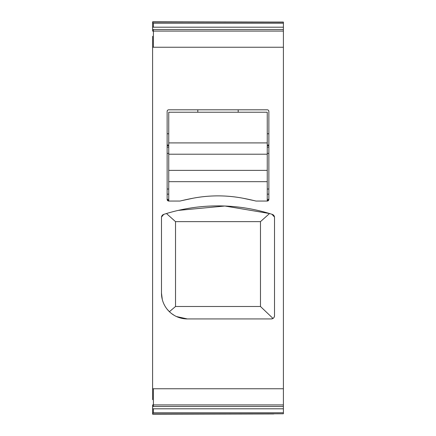 <?xml version="1.0" encoding="UTF-8"?>
<svg xmlns="http://www.w3.org/2000/svg" width="436" height="436" viewBox="0 0 436 436"><rect width="100%" height="100%" fill="white"/><g stroke="black" fill="none" stroke-linecap="round" stroke-linejoin="round"><path stroke-width="0.65" d="M175.528 221.641L260.472 221.641L260.472 306.492L175.528 306.492L175.528 221.641L166.454 213.531L165.953 213.684M260.472 221.641L269.546 213.531L224.894 206.021L178.259 210.392M274.495 217.052L271.96 214.283M270.048 213.684L269.546 213.531M260.472 306.492L273.007 318.433L273.726 317.817M274.249 316.988L274.517 315.697A3.232 3.232 0 0 1 271.29 318.929L273.007 318.433M175.528 306.492L169.402 311.707L167.13 309.211M161.505 217.052L163.723 214.387A3.232 3.232 0 0 0 161.484 217.46L161.484 293.09L162.306 299.565M274.517 315.697L274.517 217.46A3.232 3.232 0 0 0 272.277 214.387A177.632 177.632 0 0 0 163.723 214.387L164.04 214.283M271.29 318.929L187.317 318.929L176.476 316.541M174.509 315.528L171.713 313.68M181.343 200.729L193.153 198.2A245.452 245.452 0 0 0 180.052 201.045L168.748 201.045L167.135 199.432L167.135 111.42A1.613 1.613 0 0 1 168.748 109.807L267.252 109.807A1.613 1.613 0 0 1 268.865 111.42L268.865 199.432L267.252 199.432L267.252 201.05L268.865 199.432A1.613 1.613 0 0 1 267.252 201.045L255.948 201.045A245.452 245.452 0 0 0 242.847 198.2L254.657 200.729M238.187 112.232L238.187 109.807M197.813 112.232L197.813 109.807M167.135 145.591L168.748 145.591M267.252 145.591L268.865 145.591M273.71 22.062L152.6 21.8L152.6 31.087L283.4 31.087L283.4 406.461L152.6 406.461L152.6 414.2L273.71 413.938M152.6 413.928L283.4 413.769L153.407 414.2M283.4 413.769L283.4 406.461M152.6 22.073L283.4 22.062L283.4 31.087M187.317 318.929A25.838 25.838 0 0 1 161.484 293.09M193.153 198.2A134.032 134.032 0 0 1 242.847 198.2C226.279 195.11 209.716 195.11 193.153 198.2M152.6 36.292L152.6 399.708M283.4 388.765L153.407 388.765L153.407 404.913L152.6 404.913L152.6 406.461M267.252 201.045L267.252 181.665L168.748 181.665L168.748 201.045A1.613 1.613 0 0 1 167.135 199.432L168.748 199.432M267.252 181.665L267.252 170.362L168.748 170.362L168.748 181.665M168.748 170.362L168.748 154.213L267.252 154.213L267.252 170.362M267.252 154.213L267.252 112.232L168.748 112.232L168.748 154.213M267.252 194.156L268.865 194.156M268.865 133.765L267.252 133.765M268.865 147.101L267.252 147.101M168.748 147.101L167.135 147.101M267.252 153.379L268.865 153.379M167.135 153.379L168.748 153.379M168.748 189.017L167.135 189.017M268.865 189.017L267.252 189.017M167.135 194.156L168.748 194.156M168.748 133.765L167.135 133.765M167.135 145.052L168.748 145.052M267.252 145.052L268.865 145.052M283.4 404.913L153.407 404.913L153.407 406.461M283.4 412.756L153.407 412.756L153.407 408.799L152.6 408.799M283.4 408.799L153.407 408.799M153.407 22.062L283.4 22.231M283.4 47.235L153.407 47.235L153.407 29.539L283.4 29.539M283.4 23.244L153.407 23.244L153.407 27.201L283.4 27.201M153.407 388.765L152.6 388.765M153.407 47.235L152.6 47.235M153.407 29.539L152.6 29.539M153.407 23.244L152.6 23.244M153.407 27.201L152.6 27.201M153.407 22.231L152.6 22.231M153.407 413.769L152.6 413.769M153.407 412.756L152.6 412.756M267.252 142.91L168.748 142.91"/></g></svg>
